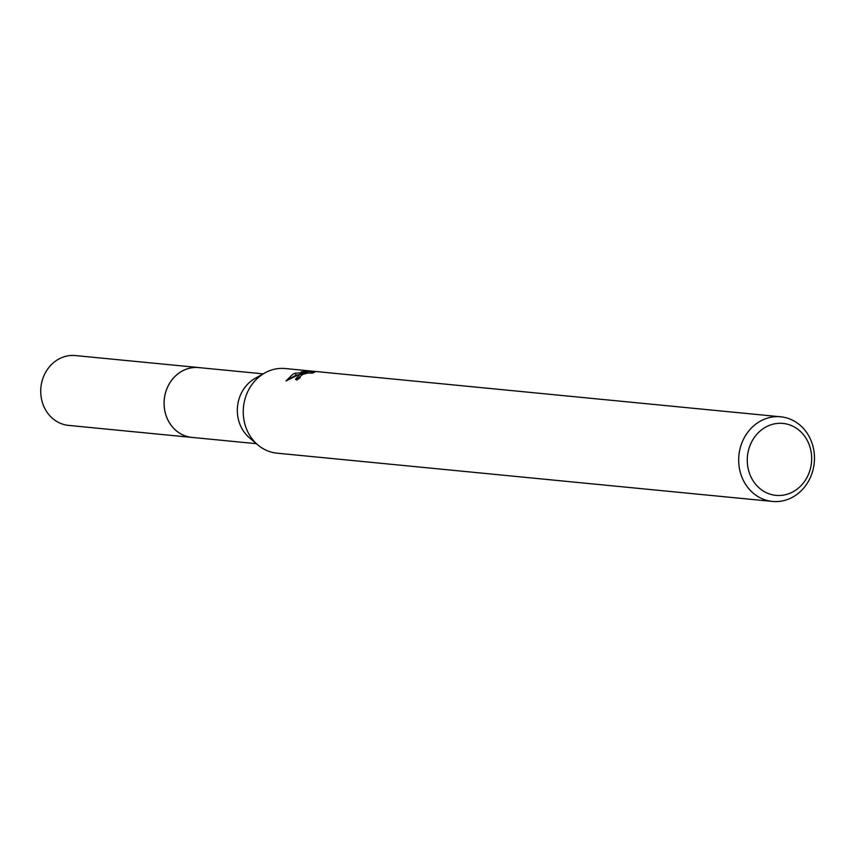 <?xml version="1.0" encoding="UTF-8"?>
<svg xmlns="http://www.w3.org/2000/svg" width="857" height="857" viewBox="0 0 857 857"><rect width="100%" height="100%" fill="white"/><g stroke="black" fill="none" stroke-linecap="round" stroke-linejoin="round"><path stroke-width="1.29" d="M256.372 443.68L191.968 437.413A35.073 31.227 -84.4 0 1 164.373 407.857A35.073 31.227 -84.4 0 1 184.03 370.138A35.073 31.227 -84.4 0 1 198.77 367.589L263.174 373.856M192.729 437.488A35.083 31.238 -84.4 0 1 164.405 408.286A35.083 31.238 -84.4 0 1 184.019 370.128A35.083 31.238 -84.4 0 1 199.52 367.664M772.457 501.431L277.025 453.171A42.518 37.847 -84.4 0 1 257.818 444.912A42.518 37.847 -84.4 0 1 264.834 372.934A42.518 37.847 -84.4 0 1 267.405 371.627A42.518 37.847 -84.4 0 1 285.263 368.531L780.706 416.802A42.518 37.847 -84.4 0 1 814.15 452.625A42.518 37.847 -84.4 0 1 790.315 498.346A42.518 37.847 -84.4 0 1 772.457 501.431A42.518 37.847 -84.4 0 1 739.002 465.608A42.518 37.847 -84.4 0 1 762.837 419.887A42.518 37.847 -84.4 0 1 780.706 416.802M314.862 372.099L312.451 373.116L307.781 373.052L302.735 374.402L299.468 377.101L300.293 377.594A42.518 37.847 95.6 0 0 296.843 380.047L295.472 379.244L299.532 374.755L304.439 373.031L298.622 374.659L285.927 381.001L292.976 374.113L295.419 373.159L307.427 372.409L301.257 371.809L307.267 371.36L314.873 372.099M767.797 426.047A36.144 32.17 -84.4 0 1 809.49 445.554A36.144 32.17 -84.4 0 1 791.15 492.743A36.144 32.17 -84.4 0 1 749.447 473.235A36.144 32.17 -84.4 0 1 767.797 426.047M307.856 373.041L307.267 371.36M304.685 373.727L304.439 373.031M299.468 377.123L296.361 379.962M297.7 374.991L296.104 375.12L295.419 373.159M296.104 375.13L289.216 378.944M307.652 373.074L307.427 372.409M257.818 444.912L249.366 437.734A35.073 31.227 -84.4 0 1 255.15 378.355L264.834 372.934M193.039 437.52A35.094 31.248 -84.4 0 1 191.947 437.434L68.581 425.393A35.073 31.227 -84.4 0 1 42.85 403.915A35.073 31.227 -84.4 0 1 75.384 355.569L198.76 367.567A35.094 31.248 -84.4 0 1 199.842 367.696M191.947 437.434A35.094 31.248 -84.4 0 1 166.204 415.945A35.094 31.248 -84.4 0 1 198.76 367.567M299.489 377.166L299.757 377.937"/></g></svg>
